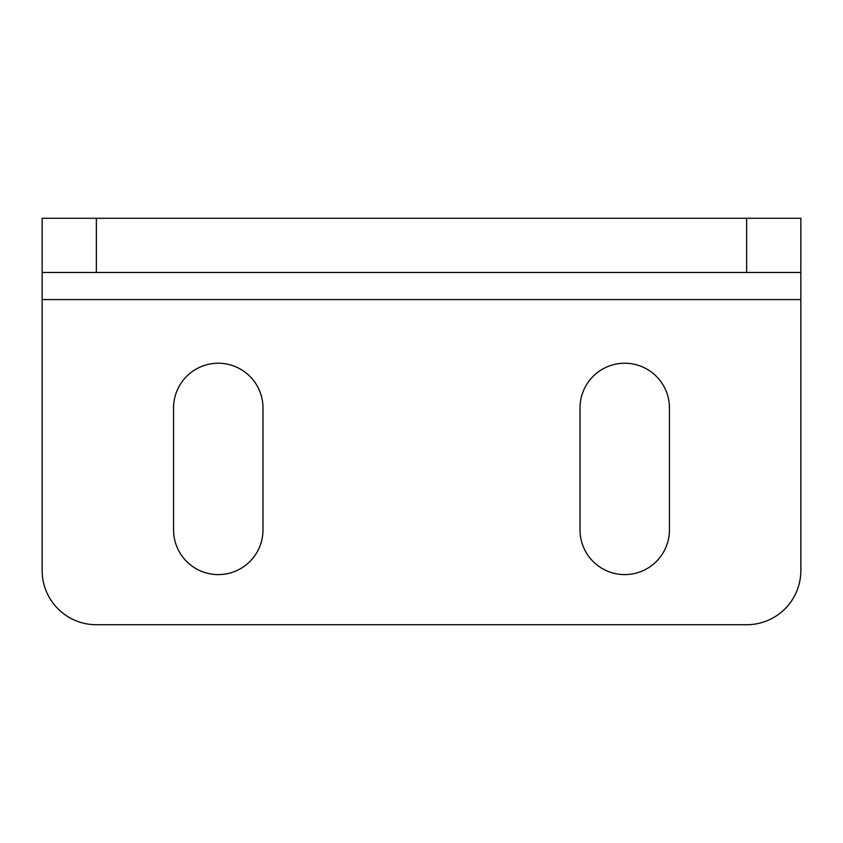<?xml version="1.0" encoding="UTF-8"?>
<svg xmlns="http://www.w3.org/2000/svg" width="843" height="843" viewBox="0 0 843 843"><rect width="100%" height="100%" fill="white"/><g stroke="black" fill="none" stroke-linecap="round" stroke-linejoin="round"><path stroke-width="1.26" d="M669.437 407.949A44.711 44.711 0 0 0 624.726 363.238A44.711 44.711 0 0 0 580.016 407.949L580.016 529.889A44.711 44.711 0 0 0 624.726 574.599A44.711 44.711 0 0 0 669.437 529.889L669.437 407.949M262.984 407.949A44.711 44.711 0 0 0 218.274 363.238A44.711 44.711 0 0 0 173.563 407.949L173.563 529.889A44.711 44.711 0 0 0 218.274 574.599A44.711 44.711 0 0 0 262.984 529.889L262.984 407.949M42.15 272.468L42.15 218.274L96.344 218.274L96.344 272.468L42.15 272.468L42.15 570.532A54.194 54.194 0 0 0 96.344 624.726L746.656 624.726A54.194 54.194 0 0 0 800.85 570.532L800.85 272.468L746.656 272.468L746.656 218.274L800.85 218.274L800.85 272.468M96.344 218.274L746.656 218.274M96.344 272.468L746.656 272.468M42.15 299.571L800.85 299.571"/></g></svg>
